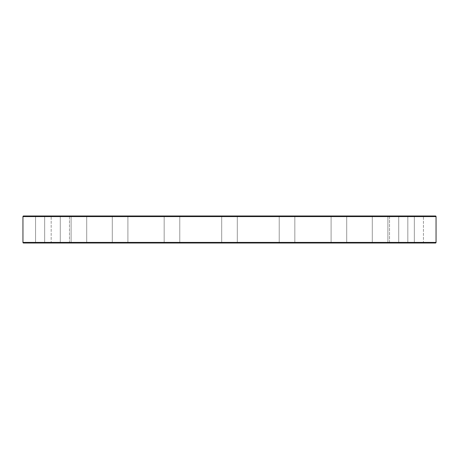 <?xml version="1.0" encoding="UTF-8"?>
<svg xmlns="http://www.w3.org/2000/svg" width="459" height="459" viewBox="0 0 459 459"><rect width="100%" height="100%" fill="white"/><g stroke="black" fill="none" stroke-linecap="round" stroke-linejoin="round"><path stroke-width="0.34" stroke-dasharray="2.29 1.72" d="M128.497 243.012L111.686 243.012A0.602 0.602 0 0 0 112.289 242.409L127.9 242.409A0.602 0.602 0 0 0 128.497 243.012L111.686 243.012A0.602 0.602 0 0 0 112.289 242.409L127.9 242.409A0.602 0.602 0 0 0 128.497 243.012L111.686 243.012L128.497 243.012A0.602 0.602 0 0 1 127.9 242.409L112.289 242.409L112.289 216.591A0.602 0.602 0 0 0 111.686 215.988L128.497 215.988A0.602 0.602 0 0 0 127.9 216.591L112.289 216.591A0.602 0.602 0 0 0 111.686 215.988L128.497 215.988A0.602 0.602 0 0 0 127.9 216.591L112.289 216.591L127.9 216.591L127.9 242.409L112.289 242.409L112.289 216.591L127.9 216.591L127.9 242.409L127.9 216.591L112.289 216.591L112.289 242.409L127.9 242.409L127.9 216.591L112.289 216.591L112.289 242.409L127.9 242.409L112.289 242.409A0.602 0.602 0 0 1 111.686 243.012L128.497 243.012A0.602 0.602 0 0 1 127.9 242.409L112.289 242.409A0.602 0.602 0 0 1 111.686 243.012L128.497 243.012M60.881 243.012L44.07 243.012A0.602 0.602 0 0 0 44.666 242.409L60.278 242.409A0.602 0.602 0 0 0 60.881 243.012L44.07 243.012A0.602 0.602 0 0 0 44.666 242.409L60.278 242.409A0.602 0.602 0 0 0 60.881 243.012L44.07 243.012L60.881 243.012A0.602 0.602 0 0 1 60.278 242.409L44.666 242.409L44.666 216.591A0.602 0.602 0 0 0 44.07 215.988L60.881 215.988A0.602 0.602 0 0 0 60.278 216.591L44.666 216.591A0.602 0.602 0 0 0 44.07 215.988L60.881 215.988A0.602 0.602 0 0 0 60.278 216.591L44.666 216.591L60.278 216.591L60.278 242.409L44.666 242.409L44.666 216.591L60.278 216.591L60.278 242.409L60.278 216.591L44.666 216.591L44.666 242.409L60.278 242.409L60.278 216.591L44.666 216.591L44.666 242.409L60.278 242.409L44.666 242.409A0.602 0.602 0 0 1 44.07 243.012L60.881 243.012A0.602 0.602 0 0 1 60.278 242.409L44.666 242.409A0.602 0.602 0 0 1 44.07 243.012L60.881 243.012M237.905 243.012L221.095 243.012A0.602 0.602 0 0 0 221.697 242.409L237.303 242.409A0.602 0.602 0 0 0 237.905 243.012L221.095 243.012A0.602 0.602 0 0 0 221.697 242.409L237.303 242.409A0.602 0.602 0 0 0 237.905 243.012L68.884 243.012A0.602 0.602 0 0 0 69.481 242.409L389.519 242.409A0.602 0.602 0 0 0 390.116 243.012L237.905 243.012A0.602 0.602 0 0 1 237.303 242.409L221.697 242.409L221.697 216.591A0.602 0.602 0 0 0 221.095 215.988L237.905 215.988A0.602 0.602 0 0 0 237.303 216.591L221.697 216.591A0.602 0.602 0 0 0 221.095 215.988L237.905 215.988A0.602 0.602 0 0 0 237.303 216.591L221.697 216.591L237.303 216.591L237.303 242.409L221.697 242.409L221.697 216.591L237.303 216.591L237.303 242.409L237.303 216.591L221.697 216.591L221.697 242.409L237.303 242.409L237.303 216.591L221.697 216.591L221.697 242.409L237.303 242.409L221.697 242.409A0.602 0.602 0 0 1 221.095 243.012L237.905 243.012A0.602 0.602 0 0 1 237.303 242.409L221.697 242.409A0.602 0.602 0 0 1 221.095 243.012L237.905 243.012M347.314 243.012L330.503 243.012A0.602 0.602 0 0 0 331.1 242.409L346.711 242.409A0.602 0.602 0 0 0 347.314 243.012L330.503 243.012A0.602 0.602 0 0 0 331.1 242.409L346.711 242.409A0.602 0.602 0 0 0 347.314 243.012L330.503 243.012L347.314 243.012A0.602 0.602 0 0 1 346.711 242.409L331.1 242.409L331.1 216.591A0.602 0.602 0 0 0 330.503 215.988L347.314 215.988A0.602 0.602 0 0 0 346.711 216.591L331.1 216.591A0.602 0.602 0 0 0 330.503 215.988L347.314 215.988A0.602 0.602 0 0 0 346.711 216.591L331.1 216.591L346.711 216.591L346.711 242.409L331.1 242.409L331.1 216.591L346.711 216.591L346.711 242.409L346.711 216.591L331.1 216.591L331.1 242.409L346.711 242.409L346.711 216.591L331.1 216.591L331.1 242.409L346.711 242.409L331.1 242.409A0.602 0.602 0 0 1 330.503 243.012L347.314 243.012A0.602 0.602 0 0 1 346.711 242.409L331.1 242.409A0.602 0.602 0 0 1 330.503 243.012L347.314 243.012M414.93 243.012L398.119 243.012A0.602 0.602 0 0 0 398.722 242.409L414.334 242.409A0.602 0.602 0 0 0 414.93 243.012L398.119 243.012A0.602 0.602 0 0 0 398.722 242.409L414.334 242.409A0.602 0.602 0 0 0 414.93 243.012L398.119 243.012L414.93 243.012A0.602 0.602 0 0 1 414.334 242.409L398.722 242.409L398.722 216.591A0.602 0.602 0 0 0 398.119 215.988L414.93 215.988A0.602 0.602 0 0 0 414.334 216.591L398.722 216.591A0.602 0.602 0 0 0 398.119 215.988L414.93 215.988A0.602 0.602 0 0 0 414.334 216.591L398.722 216.591L414.334 216.591L414.334 242.409L398.722 242.409L398.722 216.591L414.334 216.591L414.334 242.409L414.334 216.591L398.722 216.591L398.722 242.409L414.334 242.409L414.334 216.591L398.722 216.591L398.722 242.409L414.334 242.409L398.722 242.409A0.602 0.602 0 0 1 398.119 243.012L414.93 243.012A0.602 0.602 0 0 1 414.334 242.409L398.722 242.409A0.602 0.602 0 0 1 398.119 243.012L414.93 243.012M388.492 243.012L371.681 243.012A0.602 0.602 0 0 0 372.283 242.409L387.889 242.409A0.602 0.602 0 0 0 388.492 243.012L371.681 243.012A0.602 0.602 0 0 0 372.283 242.409L387.889 242.409A0.602 0.602 0 0 0 388.492 243.012L371.681 243.012L388.492 243.012A0.602 0.602 0 0 1 387.889 242.409L372.283 242.409L372.283 216.591A0.602 0.602 0 0 0 371.681 215.988L388.492 215.988A0.602 0.602 0 0 0 387.889 216.591L372.283 216.591A0.602 0.602 0 0 0 371.681 215.988L388.492 215.988A0.602 0.602 0 0 0 387.889 216.591L372.283 216.591L387.889 216.591L387.889 242.409L372.283 242.409L372.283 216.591L387.889 216.591L387.889 242.409L387.889 216.591L372.283 216.591L372.283 242.409L387.889 242.409L387.889 216.591L372.283 216.591L372.283 242.409L387.889 242.409L372.283 242.409A0.602 0.602 0 0 1 371.681 243.012L388.492 243.012A0.602 0.602 0 0 1 387.889 242.409L372.283 242.409A0.602 0.602 0 0 1 371.681 243.012L388.492 243.012M295.424 243.012L278.613 243.012A0.602 0.602 0 0 0 279.215 242.409L294.827 242.409A0.602 0.602 0 0 0 295.424 243.012L278.613 243.012A0.602 0.602 0 0 0 279.215 242.409L294.827 242.409A0.602 0.602 0 0 0 295.424 243.012L278.613 243.012L295.424 243.012A0.602 0.602 0 0 1 294.827 242.409L279.215 242.409L279.215 216.591A0.602 0.602 0 0 0 278.613 215.988L295.424 215.988A0.602 0.602 0 0 0 294.827 216.591L279.215 216.591A0.602 0.602 0 0 0 278.613 215.988L295.424 215.988A0.602 0.602 0 0 0 294.827 216.591L279.215 216.591L294.827 216.591L294.827 242.409L279.215 242.409L279.215 216.591L294.827 216.591L294.827 242.409L294.827 216.591L279.215 216.591L279.215 242.409L294.827 242.409L294.827 216.591L279.215 216.591L279.215 242.409L294.827 242.409L279.215 242.409A0.602 0.602 0 0 1 278.613 243.012L295.424 243.012A0.602 0.602 0 0 1 294.827 242.409L279.215 242.409A0.602 0.602 0 0 1 278.613 243.012L295.424 243.012M424.041 243.012L407.231 243.012A0.602 0.602 0 0 0 407.827 242.409L423.439 242.409A0.602 0.602 0 0 0 424.041 243.012L407.231 243.012L424.041 243.012A0.602 0.602 0 0 1 423.439 242.409L407.827 242.409L407.827 216.591A0.602 0.602 0 0 0 407.231 215.988L424.041 215.988A0.602 0.602 0 0 0 423.439 216.591L407.827 216.591L423.439 216.591L423.439 242.409L423.439 216.591L407.827 216.591L407.827 242.409L423.439 242.409L407.827 242.409A0.602 0.602 0 0 1 407.231 243.012L424.041 243.012M180.387 243.012L163.576 243.012A0.602 0.602 0 0 0 164.173 242.409L179.785 242.409A0.602 0.602 0 0 0 180.387 243.012L163.576 243.012A0.602 0.602 0 0 0 164.173 242.409L179.785 242.409A0.602 0.602 0 0 0 180.387 243.012L163.576 243.012L180.387 243.012A0.602 0.602 0 0 1 179.785 242.409L164.173 242.409L164.173 216.591A0.602 0.602 0 0 0 163.576 215.988L180.387 215.988A0.602 0.602 0 0 0 179.785 216.591L164.173 216.591A0.602 0.602 0 0 0 163.576 215.988L180.387 215.988A0.602 0.602 0 0 0 179.785 216.591L164.173 216.591L179.785 216.591L179.785 242.409L164.173 242.409L164.173 216.591L179.785 216.591L179.785 242.409L179.785 216.591L164.173 216.591L164.173 242.409L179.785 242.409L179.785 216.591L164.173 216.591L164.173 242.409L179.785 242.409L164.173 242.409A0.602 0.602 0 0 1 163.576 243.012L180.387 243.012A0.602 0.602 0 0 1 179.785 242.409L164.173 242.409A0.602 0.602 0 0 1 163.576 243.012L180.387 243.012M87.319 243.012L70.508 243.012A0.602 0.602 0 0 0 71.111 242.409L86.717 242.409A0.602 0.602 0 0 0 87.319 243.012L70.508 243.012A0.602 0.602 0 0 0 71.111 242.409L86.717 242.409A0.602 0.602 0 0 0 87.319 243.012L70.508 243.012L87.319 243.012A0.602 0.602 0 0 1 86.717 242.409L71.111 242.409L71.111 216.591A0.602 0.602 0 0 0 70.508 215.988L87.319 215.988A0.602 0.602 0 0 0 86.717 216.591L71.111 216.591A0.602 0.602 0 0 0 70.508 215.988L87.319 215.988A0.602 0.602 0 0 0 86.717 216.591L71.111 216.591L86.717 216.591L86.717 242.409L71.111 242.409L71.111 216.591L86.717 216.591L86.717 242.409L86.717 216.591L71.111 216.591L71.111 242.409L86.717 242.409L86.717 216.591L71.111 216.591L71.111 242.409L86.717 242.409L71.111 242.409A0.602 0.602 0 0 1 70.508 243.012L87.319 243.012A0.602 0.602 0 0 1 86.717 242.409L71.111 242.409A0.602 0.602 0 0 1 70.508 243.012L87.319 243.012M51.769 243.012L34.959 243.012A0.602 0.602 0 0 0 35.561 242.409L51.173 242.409A0.602 0.602 0 0 0 51.769 243.012L34.959 243.012L51.769 243.012A0.602 0.602 0 0 1 51.173 242.409L35.561 242.409L35.561 216.591A0.602 0.602 0 0 0 34.959 215.988L51.769 215.988A0.602 0.602 0 0 0 51.173 216.591L35.561 216.591L51.173 216.591L51.173 242.409L51.173 216.591L35.561 216.591L35.561 242.409L51.173 242.409L35.561 242.409A0.602 0.602 0 0 1 34.959 243.012L51.769 243.012M389.519 216.591L69.481 216.591A0.602 0.602 0 0 0 68.884 215.988L390.116 215.988A0.602 0.602 0 0 0 389.519 216.591L389.519 242.409L69.481 242.409L69.481 216.591L389.519 216.591L69.481 216.591L69.481 242.409L389.519 242.409L389.519 216.591A0.602 0.602 0 0 1 390.116 215.988L68.884 215.988A0.602 0.602 0 0 1 69.481 216.591L389.519 216.591M390.116 243.012L245.244 243.012L390.116 243.012A0.602 0.602 0 0 1 389.519 242.409L69.481 242.409A0.602 0.602 0 0 1 68.884 243.012L390.116 243.012M180.387 215.988L163.576 215.988A0.602 0.602 0 0 1 164.173 216.591L179.785 216.591A0.602 0.602 0 0 1 180.387 215.988L163.576 215.988A0.602 0.602 0 0 1 164.173 216.591L179.785 216.591A0.602 0.602 0 0 1 180.387 215.988M128.497 215.988L111.686 215.988A0.602 0.602 0 0 1 112.289 216.591L127.9 216.591A0.602 0.602 0 0 1 128.497 215.988L111.686 215.988A0.602 0.602 0 0 1 112.289 216.591L127.9 216.591A0.602 0.602 0 0 1 128.497 215.988M87.319 215.988L70.508 215.988A0.602 0.602 0 0 1 71.111 216.591L86.717 216.591A0.602 0.602 0 0 1 87.319 215.988L70.508 215.988A0.602 0.602 0 0 1 71.111 216.591L86.717 216.591A0.602 0.602 0 0 1 87.319 215.988M60.881 215.988L44.07 215.988A0.602 0.602 0 0 1 44.666 216.591L60.278 216.591A0.602 0.602 0 0 1 60.881 215.988L44.07 215.988A0.602 0.602 0 0 1 44.666 216.591L60.278 216.591A0.602 0.602 0 0 1 60.881 215.988M51.769 215.988L34.959 215.988A0.602 0.602 0 0 1 35.561 216.591L51.173 216.591A0.602 0.602 0 0 1 51.769 215.988M237.905 215.988L221.095 215.988A0.602 0.602 0 0 1 221.697 216.591L237.303 216.591A0.602 0.602 0 0 1 237.905 215.988L221.095 215.988A0.602 0.602 0 0 1 221.697 216.591L237.303 216.591A0.602 0.602 0 0 1 237.905 215.988M295.424 215.988L278.613 215.988A0.602 0.602 0 0 1 279.215 216.591L294.827 216.591A0.602 0.602 0 0 1 295.424 215.988L278.613 215.988A0.602 0.602 0 0 1 279.215 216.591L294.827 216.591A0.602 0.602 0 0 1 295.424 215.988M347.314 215.988L330.503 215.988A0.602 0.602 0 0 1 331.1 216.591L346.711 216.591A0.602 0.602 0 0 1 347.314 215.988L330.503 215.988A0.602 0.602 0 0 1 331.1 216.591L346.711 216.591A0.602 0.602 0 0 1 347.314 215.988M388.492 215.988L371.681 215.988A0.602 0.602 0 0 1 372.283 216.591L387.889 216.591A0.602 0.602 0 0 1 388.492 215.988L371.681 215.988A0.602 0.602 0 0 1 372.283 216.591L387.889 216.591A0.602 0.602 0 0 1 388.492 215.988M414.93 215.988L398.119 215.988A0.602 0.602 0 0 1 398.722 216.591L414.334 216.591A0.602 0.602 0 0 1 414.93 215.988L398.119 215.988A0.602 0.602 0 0 1 398.722 216.591L414.334 216.591A0.602 0.602 0 0 1 414.93 215.988M424.041 215.988L407.231 215.988A0.602 0.602 0 0 1 407.827 216.591L423.439 216.591A0.602 0.602 0 0 1 424.041 215.988M22.95 216.591L436.05 216.591L22.95 216.591M436.05 242.409L22.95 242.409L436.05 242.409"/><path stroke-width="0.69" d="M436.05 242.409L22.95 242.409A0.602 0.602 0 0 0 23.552 243.012L435.448 243.012A0.602 0.602 0 0 0 436.05 242.409L436.05 216.591A0.602 0.602 0 0 0 435.448 215.988L23.552 215.988A0.602 0.602 0 0 0 22.95 216.591L436.05 216.591L22.95 216.591L22.95 242.409L436.05 242.409A0.602 0.602 0 0 1 435.448 243.012L23.552 243.012A0.602 0.602 0 0 1 22.95 242.409L22.95 216.591A0.602 0.602 0 0 1 23.552 215.988L435.448 215.988A0.602 0.602 0 0 1 436.05 216.591L436.05 242.409"/></g></svg>
